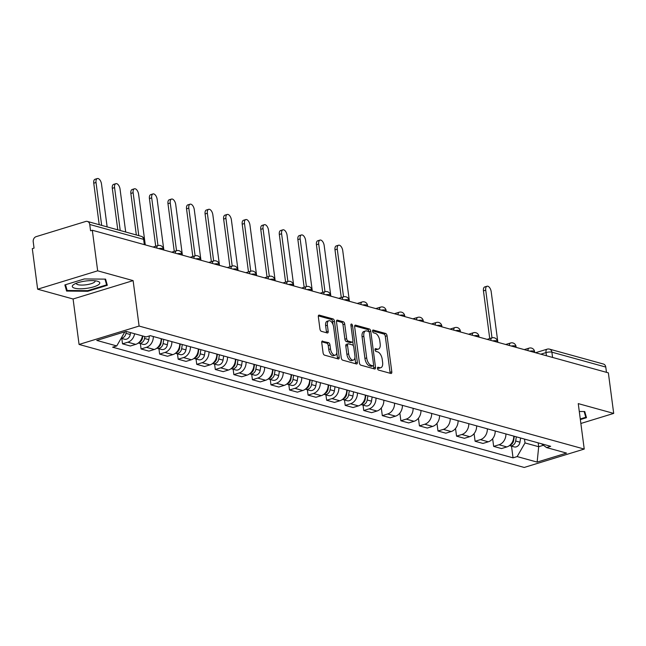 <?xml version="1.0" encoding="UTF-8"?>
<svg xmlns="http://www.w3.org/2000/svg" width="646" height="646" viewBox="0 0 646 646"><rect width="100%" height="100%" fill="white"/><g stroke="black" fill="none" stroke-linecap="round" stroke-linejoin="round"><path stroke-width="0.97" d="M377.49 368.422A1.462 0.751 73 0 0 378.491 370.053L390.895 373.477A2.091 1.074 73 0 0 391.242 373.477A2.091 1.074 73 0 0 391.799 371.797L387.059 335.791A2.091 1.074 73 0 0 385.63 333.465L373.218 330.041A1.462 0.751 73 0 0 372.976 330.041A1.462 0.751 73 0 0 372.589 331.212A1.462 0.751 73 0 0 373.59 332.835L375.197 333.279A6.702 3.44 73 0 1 379.775 340.717L380.171 343.72A6.702 3.44 73 0 1 378.394 349.09A6.702 3.44 73 0 1 377.272 349.09L375.673 348.646A1.462 0.751 73 0 0 375.423 348.646A1.462 0.751 73 0 0 375.035 349.817A1.462 0.751 73 0 0 376.037 351.448L377.644 351.892A6.702 3.44 73 0 1 382.222 359.321L382.618 362.325A6.702 3.44 73 0 1 380.841 367.695A6.702 3.44 73 0 1 379.727 367.695L378.12 367.251A1.462 0.751 73 0 0 377.878 367.251A1.462 0.751 73 0 0 377.49 368.422M322.653 341.031A2.091 1.074 73 0 0 322.306 341.031A2.091 1.074 73 0 0 321.748 342.711L323.081 352.813A2.091 1.074 73 0 0 324.51 355.139L338.294 358.942A2.091 1.074 73 0 0 338.641 358.942A2.091 1.074 73 0 0 339.198 357.262L334.458 321.256A2.091 1.074 73 0 0 333.021 318.93L319.245 315.127A2.091 1.074 73 0 0 318.898 315.119A2.091 1.074 73 0 0 318.341 316.798L319.948 329.008A2.091 1.074 73 0 0 321.377 331.325L327.28 332.956A2.091 1.074 73 0 0 327.627 332.956A2.091 1.074 73 0 0 328.176 331.277L327.385 325.229A5.604 2.875 73 0 1 328.871 320.739A5.604 2.875 73 0 1 333.627 326.957L336.752 350.665A5.604 2.875 73 0 1 335.266 355.155A5.604 2.875 73 0 1 330.502 348.937L329.985 344.988A2.091 1.074 73 0 0 328.556 342.663L322.015 341.225M139.1 326.06L133.116 280.614L97.667 270.819L92.321 230.259L608.362 372.855L613.7 413.408L578.251 403.613L584.234 449.067L139.1 326.06L79.07 344.447L524.213 467.454L584.234 449.067M359.394 362.85A2.091 1.074 73 0 0 360.823 365.168L374.607 368.979A2.091 1.074 73 0 0 374.955 368.979A2.091 1.074 73 0 0 375.512 367.299L370.772 331.285A2.091 1.074 73 0 0 369.334 328.967L355.558 325.156A2.091 1.074 73 0 0 355.211 325.156A2.091 1.074 73 0 0 354.654 326.836L359.394 362.85M356.447 363.964L342.671 360.153A2.091 1.074 73 0 1 341.241 357.827L336.501 321.821A2.091 1.074 73 0 1 337.05 320.141A2.091 1.074 73 0 1 337.406 320.141L343.301 321.773A2.091 1.074 73 0 1 344.73 324.09L346.652 338.698A2.091 1.074 73 0 0 348.081 341.023L351.997 342.105A2.091 1.074 73 0 0 352.345 342.105A2.091 1.074 73 0 0 352.902 340.426L350.899 325.221A1.462 0.751 73 0 1 351.287 324.042A1.462 0.751 73 0 1 352.53 325.673L357.351 362.285A2.091 1.074 73 0 1 356.802 363.964A2.091 1.074 73 0 1 356.447 363.964M97.667 270.819L37.638 289.198L32.3 248.637L34.052 248.104L33.221 241.782A4.264 3.48 -74.6 0 1 36.184 236.638L85.708 221.473A4.264 3.48 -74.6 0 1 87.38 221.433L141.264 236.323A4.264 3.48 105.4 0 1 143.63 239.367L89.746 224.477A4.264 3.48 -74.6 0 0 87.38 221.433M37.638 289.198L73.087 298.993L79.07 344.447M92.321 230.259L90.577 230.792L89.746 224.477M552.58 357.44L551.894 352.175A4.264 3.48 105.4 0 0 549.528 349.139L603.412 364.029A4.264 3.48 105.4 0 1 605.778 367.065L551.894 352.175A4.264 1.139 172.5 0 0 546.015 352.595L540.815 354.186M606.473 372.33L605.778 367.065M580.867 423.469L613.7 413.408M505.899 433.942A9.811 8.002 105.4 0 1 498.995 444.763L506.844 446.927A9.811 8.002 -74.6 0 0 513.748 436.115M506.844 446.927L501.506 448.566L493.657 446.394L492.648 438.731M498.995 444.763L493.657 446.394M474.091 433.603L475.101 441.266L482.95 443.439L488.287 441.799A9.811 8.002 -74.6 0 0 495.191 430.987M487.342 428.815A9.811 8.002 105.4 0 1 480.438 439.635L475.101 441.266M455.535 428.476L456.544 436.139L464.393 438.311L469.731 436.672A9.811 8.002 -74.6 0 0 476.635 425.859M468.778 423.687A9.811 8.002 105.4 0 1 461.882 434.508L456.544 436.139M436.979 423.348L437.988 431.011L445.837 433.183L451.174 431.544A9.811 8.002 -74.6 0 0 458.079 420.732M450.222 418.56A9.811 8.002 105.4 0 1 443.326 429.38L437.988 431.011M418.422 418.22L419.432 425.884L427.281 428.056L432.618 426.417A9.811 8.002 -74.6 0 0 439.522 415.604M431.665 413.432A9.811 8.002 105.4 0 1 424.769 424.244L419.432 425.884M399.866 413.093L400.867 420.756L408.724 422.928L414.062 421.289A9.811 8.002 -74.6 0 0 420.958 410.476M413.109 408.304A9.811 8.002 105.4 0 1 406.205 419.117L400.867 420.756M381.301 407.965L382.311 415.628L390.168 417.8L395.505 416.161A9.811 8.002 -74.6 0 0 402.401 405.349M394.553 403.177A9.811 8.002 105.4 0 1 387.648 413.989L382.311 415.628M363.052 405.131L363.755 410.501L371.603 412.665L376.941 411.034A9.811 8.002 -74.6 0 0 383.845 400.221M375.996 398.049A9.811 8.002 105.4 0 1 369.092 408.861L363.755 410.501M344.496 400.003L345.198 405.373L353.047 407.537L358.385 405.906A9.811 8.002 -74.6 0 0 365.289 395.094M357.44 392.921A9.811 8.002 105.4 0 1 350.536 403.734L345.198 405.373M325.931 394.876L326.642 400.245L334.491 402.41L339.828 400.778A9.811 8.002 -74.6 0 0 346.732 389.966M338.884 387.794A9.811 8.002 105.4 0 1 331.979 398.606L326.642 400.245M307.375 389.748L308.085 395.118L315.934 397.282L321.272 395.651A9.811 8.002 -74.6 0 0 328.176 384.838M320.327 382.666A9.811 8.002 105.4 0 1 313.423 393.479L308.085 395.118M288.819 384.62L289.529 389.99L297.378 392.154L302.716 390.523A9.811 8.002 -74.6 0 0 309.62 379.711M301.763 377.539A9.811 8.002 105.4 0 1 294.867 388.351L289.529 389.99M270.262 379.493L270.973 384.863L278.822 387.027L284.159 385.396A9.811 8.002 -74.6 0 0 291.063 374.583M283.206 372.411A9.811 8.002 105.4 0 1 276.31 383.223L270.973 384.863M251.706 374.365L252.408 379.735L260.265 381.899L265.603 380.268A9.811 8.002 -74.6 0 0 272.499 369.455M264.65 367.283A9.811 8.002 105.4 0 1 257.746 378.096L252.408 379.735M233.149 369.237L233.852 374.607L241.709 376.771L247.047 375.14A9.811 8.002 -74.6 0 0 253.943 364.328M246.094 362.156A9.811 8.002 105.4 0 1 239.19 372.968L233.852 374.607M214.593 364.11L215.296 369.48L223.153 371.644L228.482 370.013A9.811 8.002 -74.6 0 0 235.386 359.192M227.537 357.028A9.811 8.002 105.4 0 1 220.633 367.84L215.296 369.48M196.037 358.982L196.739 364.352L204.588 366.516L209.926 364.885A9.811 8.002 -74.6 0 0 216.83 354.065M208.981 351.9A9.811 8.002 105.4 0 1 202.077 362.713L196.739 364.352M177.472 353.855L178.183 359.216L186.032 361.389L191.369 359.757A9.811 8.002 -74.6 0 0 198.274 348.937M190.425 346.773A9.811 8.002 105.4 0 1 183.521 357.585L178.183 359.216M158.916 348.727L159.627 354.089L167.476 356.261L172.813 354.63A9.811 8.002 -74.6 0 0 179.717 343.809M171.868 341.645A9.811 8.002 105.4 0 1 164.964 352.458L159.627 354.089M140.36 343.599L141.07 348.961L148.919 351.133L154.257 349.502A9.811 8.002 -74.6 0 0 161.161 338.682M153.304 336.518A9.811 8.002 105.4 0 1 146.408 347.33L141.07 348.961M121.803 338.472L122.514 343.834L130.363 346.006L135.7 344.375A9.811 8.002 -74.6 0 0 142.451 335.912M134.594 333.74A9.811 8.002 105.4 0 1 127.851 342.202L122.514 343.834M524.504 439.086L525.012 442.938L538.691 446.717L543.447 445.264M538.183 442.865L538.691 446.717L537.141 462.1L517.155 456.585L525.012 442.938M541.437 443.77L546.556 447.573L566.542 453.096L537.141 462.1M123.903 332.101L124.605 332.294L116.748 345.933L112.638 347.193L513.045 457.844L517.155 456.585M116.748 345.933L96.763 340.418L126.164 331.414L146.149 336.929L150.26 335.67L550.675 446.313L546.556 447.573M580.35 419.569L586.479 417.696L584.751 411.534L579.284 411.486M133.116 280.614L73.087 298.993M64.858 284.918L66.595 291.071L87.824 291.265L107.317 285.29L105.589 279.129L84.36 278.943L64.858 284.918M511.511 446.16L513.045 457.844M65.957 286.259L66.595 291.071M87.743 290.652L87.824 291.265M377.466 368.091L377.975 368.228A6.702 3.44 73 0 0 379.097 368.236L380.841 367.695M378.394 349.09L376.642 349.631A6.702 3.44 73 0 1 375.528 349.623L375.019 349.486M390.039 373.243A2.091 1.074 73 0 0 390.047 372.338L385.307 336.324A2.091 1.074 73 0 0 383.877 334.006L372.564 330.881M369.036 331.955L369.019 331.826A2.091 1.074 73 0 0 367.59 329.5L354.67 325.931M373.743 368.737A2.091 1.074 73 0 0 373.759 367.832L373.461 365.596M372.952 365.822A1.462 0.751 73 0 0 373.194 365.822A1.462 0.751 73 0 0 373.582 364.651L369.423 333.037A1.462 0.751 73 0 0 368.422 331.414L366.726 330.946A6.702 3.44 73 0 0 365.612 330.938A6.702 3.44 73 0 0 363.835 336.316L366.678 357.916A6.702 3.44 73 0 0 371.256 365.353L372.952 365.822L371.2 366.355A1.462 0.751 73 0 0 371.45 366.363A1.462 0.751 73 0 0 371.652 366.217M365.612 330.938L363.86 331.479A6.702 3.44 73 0 0 362.083 336.849L363.835 336.316M371.2 366.355L369.512 365.886A6.702 3.44 73 0 1 364.933 358.457L362.083 336.849M336.509 320.917L341.548 322.306L343.301 321.773M350.883 342.445A2.091 1.074 73 0 1 350.592 342.638A2.091 1.074 73 0 1 350.245 342.638L346.337 341.556A2.091 1.074 73 0 1 344.899 339.231L342.978 324.631A2.091 1.074 73 0 0 341.548 322.306M352.813 341.605L353.378 345.909M354.92 357.626L355.607 362.818L357.351 362.285M348.646 353.855A5.604 2.875 73 0 0 353.41 360.072A5.604 2.875 73 0 0 354.896 355.583L353.798 347.225A2.091 1.074 73 0 0 352.361 344.899L348.452 343.825A2.091 1.074 73 0 0 348.105 343.817A2.091 1.074 73 0 0 347.548 345.497L348.646 353.855L346.902 354.388A5.604 2.875 73 0 0 351.658 360.605L353.41 360.072M346.7 344.358A2.091 1.074 73 0 0 346.353 344.358A2.091 1.074 73 0 0 345.796 346.038L347.548 345.497M346.902 354.388L345.796 346.038M355.591 363.722A2.091 1.074 73 0 0 355.607 362.818M335.266 355.155L333.522 355.688A5.604 2.875 73 0 1 328.757 349.47L328.233 345.521A2.091 1.074 73 0 0 326.803 343.196L321.765 341.807M328.871 320.739L327.118 321.272A5.604 2.875 73 0 0 325.632 325.762L327.385 325.229M326.416 332.722A2.091 1.074 73 0 0 326.432 331.818L325.632 325.762M333.094 324.768L332.706 321.789A2.091 1.074 73 0 0 331.277 319.463L318.357 315.894M337.43 358.708A2.091 1.074 73 0 0 337.446 357.803L336.776 352.708M514.305 436.268L513.651 440.451A5.329 4.352 105.4 0 1 510.049 445.086M497.864 342.315L491.194 291.685A4.91 2.519 73 0 0 487.027 286.235A4.91 2.519 73 0 0 485.727 290.167L492.002 337.866L487.141 339.352M516.332 436.825L515.669 441.008A5.329 4.352 105.4 0 1 509.904 445.716A5.329 4.352 105.4 0 1 509.468 445.562M520.611 438.012L519.949 442.195A5.329 4.352 105.4 0 1 514.184 446.895L509.904 445.716M489.733 338.561L483.45 290.87A4.91 2.519 -107 0 1 484.75 286.929L487.027 286.235M584.154 411.534L585.769 417.284L580.269 418.963M585.236 413.279L585.769 417.284M98.418 284.805A13.865 3.698 172.5 0 0 97.869 281.349A13.865 3.698 172.5 0 0 85.555 281.034A13.865 3.698 172.5 0 0 73.741 284.531A13.865 3.698 172.5 0 0 73.652 284.587A13.865 3.698 172.5 0 0 80.056 288.778A13.865 3.698 172.5 0 0 98.418 284.805M76.325 283.239A9.488 2.527 172.5 0 0 76.309 283.521A9.488 2.527 172.5 0 0 83.778 285.015A9.488 2.527 172.5 0 0 94.195 282.359A9.488 2.527 172.5 0 0 95.132 281.042A9.488 2.527 172.5 0 0 95.035 280.776M104.991 279.129L106.606 284.878L87.711 290.66L67.144 290.482L65.521 284.716M106.081 280.873L106.606 284.878M365.846 395.247L365.192 399.43A5.329 4.352 105.4 0 1 361.59 404.065M349.405 301.294L342.743 250.656A4.91 2.519 73 0 0 338.569 245.214A4.91 2.519 73 0 0 337.269 249.146L343.543 296.845L338.682 298.331M367.873 395.804L367.211 399.987A5.329 4.352 105.4 0 1 361.445 404.687A5.329 4.352 105.4 0 1 361.009 404.541M372.153 396.991L371.49 401.174A5.329 4.352 105.4 0 1 365.725 405.874L361.445 404.687M341.274 297.54L334.991 249.84A4.91 2.519 -107 0 1 336.291 245.908L338.569 245.214M347.29 390.119L346.636 394.302A5.329 4.352 105.4 0 1 343.034 398.937M330.849 296.167L324.179 245.528A4.91 2.519 73 0 0 320.012 240.086A4.91 2.519 73 0 0 318.712 244.018L324.986 291.709L320.125 293.203M349.316 390.677L348.654 394.859A5.329 4.352 105.4 0 1 342.889 399.559A5.329 4.352 105.4 0 1 342.453 399.414M353.596 391.864L352.934 396.046A5.329 4.352 105.4 0 1 347.168 400.746L342.889 399.559M322.717 292.412L316.435 244.713A4.91 2.519 -107 0 1 317.735 240.78L320.012 240.086M328.733 384.992L328.071 389.175A5.329 4.352 105.4 0 1 324.478 393.802M312.293 291.039L305.623 240.401A4.91 2.519 73 0 0 301.456 234.958A4.91 2.519 73 0 0 300.156 238.891L306.43 286.582L301.569 288.076M330.76 385.549L330.098 389.732A5.329 4.352 105.4 0 1 324.332 394.431A5.329 4.352 105.4 0 1 323.896 394.286M335.04 386.736L334.378 390.919A5.329 4.352 105.4 0 1 328.612 395.618L324.332 394.431M304.153 287.284L297.879 239.585A4.91 2.519 -107 0 1 299.179 235.653L301.456 234.958M310.177 379.864L309.515 384.047A5.329 4.352 105.4 0 1 305.921 388.674M293.736 285.912L287.066 235.273A4.91 2.519 73 0 0 282.891 229.831A4.91 2.519 73 0 0 281.599 233.763L287.874 281.454L283.013 282.948M312.204 380.421L311.542 384.604A5.329 4.352 105.4 0 1 305.768 389.304A5.329 4.352 105.4 0 1 305.34 389.158M316.483 381.608L315.821 385.791A5.329 4.352 105.4 0 1 310.056 390.491L305.768 389.304M285.597 282.157L279.322 234.458A4.91 2.519 -107 0 1 280.622 230.525L282.891 229.831M291.621 374.737L290.958 378.919A5.329 4.352 105.4 0 1 287.357 383.546M275.18 280.784L268.51 230.146A4.91 2.519 73 0 0 264.335 224.703A4.91 2.519 73 0 0 263.035 228.636L269.317 276.327L264.448 277.82M293.639 375.294L292.985 379.477A5.329 4.352 105.4 0 1 287.212 384.176A5.329 4.352 105.4 0 1 286.784 384.031M297.927 376.481L297.265 380.664A5.329 4.352 105.4 0 1 291.499 385.363L287.212 384.176M267.04 277.029L260.766 229.33A4.91 2.519 -107 0 1 262.066 225.397L264.335 224.703M273.064 369.609L272.402 373.792A5.329 4.352 105.4 0 1 268.801 378.419M256.615 275.656L249.954 225.018A4.91 2.519 73 0 0 245.779 219.575A4.91 2.519 73 0 0 244.479 223.508L250.761 271.199L245.892 272.693M275.083 370.166L274.429 374.349A5.329 4.352 105.4 0 1 268.655 379.049A5.329 4.352 105.4 0 1 268.227 378.903M279.371 371.345L278.709 375.536A5.329 4.352 105.4 0 1 272.943 380.236L268.655 379.049M248.484 271.901L242.21 224.202A4.91 2.519 -107 0 1 243.502 220.27L245.779 219.575M254.508 364.481L253.846 368.664A5.329 4.352 105.4 0 1 250.244 373.291M238.059 270.529L231.397 219.89A4.91 2.519 73 0 0 227.222 214.448A4.91 2.519 73 0 0 225.922 218.38L232.205 266.071L227.335 267.565M256.527 365.038L255.864 369.221A5.329 4.352 105.4 0 1 250.099 373.921A5.329 4.352 105.4 0 1 249.671 373.776M260.814 366.217L260.152 370.408A5.329 4.352 105.4 0 1 254.379 375.108L250.099 373.921M229.928 266.774L223.645 219.075A4.91 2.519 -107 0 1 224.945 215.142L227.222 214.448M235.951 359.354L235.289 363.536A5.329 4.352 105.4 0 1 231.688 368.163M219.503 265.401L212.841 214.763A4.91 2.519 73 0 0 208.666 209.32A4.91 2.519 73 0 0 207.366 213.253L213.648 260.944L208.779 262.438M237.97 359.911L237.308 364.094A5.329 4.352 105.4 0 1 231.543 368.793A5.329 4.352 105.4 0 1 231.106 368.648M242.25 361.09L241.596 365.273A5.329 4.352 105.4 0 1 235.822 369.98L231.543 368.793M211.371 261.646L205.089 213.947A4.91 2.519 -107 0 1 206.389 210.015L208.666 209.32M217.395 354.226L216.733 358.409A5.329 4.352 105.4 0 1 213.132 363.036M200.946 260.273L194.285 209.635A4.91 2.519 73 0 0 190.11 204.193A4.91 2.519 73 0 0 188.81 208.125L195.092 255.816L190.223 257.31M219.414 354.783L218.752 358.966A5.329 4.352 105.4 0 1 212.986 363.666A5.329 4.352 105.4 0 1 212.55 363.512M223.694 355.962L223.031 360.145A5.329 4.352 105.4 0 1 217.266 364.853L212.986 363.666M192.815 256.519L186.532 208.82A4.91 2.519 -107 0 1 187.833 204.887L190.11 204.193M198.831 349.098L198.177 353.281A5.329 4.352 105.4 0 1 194.575 357.908M182.39 255.146L175.72 204.507A4.91 2.519 73 0 0 171.553 199.065A4.91 2.519 73 0 0 170.253 202.997L176.528 250.688L171.666 252.182M200.858 349.656L200.195 353.838A5.329 4.352 105.4 0 1 194.43 358.538A5.329 4.352 105.4 0 1 193.994 358.385M205.137 350.835L204.475 355.017A5.329 4.352 105.4 0 1 198.71 359.725L194.43 358.538M174.258 251.383L167.976 203.692A4.91 2.519 -107 0 1 169.276 199.759L171.553 199.065M180.274 343.971L179.612 348.154A5.329 4.352 105.4 0 1 176.019 352.781M163.834 250.018L157.164 199.38A4.91 2.519 73 0 0 152.997 193.929A4.91 2.519 73 0 0 151.697 197.87L157.971 245.561L153.11 247.055M182.301 344.528L181.639 348.711A5.329 4.352 105.4 0 1 175.874 353.41A5.329 4.352 105.4 0 1 175.437 353.257M186.581 345.707L185.919 349.89A5.329 4.352 105.4 0 1 180.153 354.597L175.874 353.41M155.702 246.255L149.42 198.564A4.91 2.519 -107 0 1 150.72 194.632L152.997 193.929M161.718 338.843L161.056 343.026A5.329 4.352 105.4 0 1 157.463 347.653M145.277 244.891L138.607 194.252A4.91 2.519 73 0 0 134.433 188.802A4.91 2.519 73 0 0 133.141 192.742L138.785 235.637M163.745 339.4L163.083 343.583A5.329 4.352 105.4 0 1 157.317 348.283A5.329 4.352 105.4 0 1 156.881 348.129M168.025 340.579L167.362 344.762A5.329 4.352 105.4 0 1 161.597 349.462L157.317 348.283M136.33 234.958L130.863 193.437A4.91 2.519 -107 0 1 132.164 189.504L134.433 188.802M142.798 336.009L142.5 337.898A5.329 4.352 105.4 0 1 138.906 342.525M125.704 232.027L120.051 189.125A4.91 2.519 73 0 0 115.876 183.674A4.91 2.519 73 0 0 114.576 187.615L120.229 230.509M144.825 336.566L144.526 338.456A5.329 4.352 105.4 0 1 138.753 343.155A5.329 4.352 105.4 0 1 138.325 343.002M149.387 335.936L148.806 339.635A5.329 4.352 105.4 0 1 143.041 344.334L138.753 343.155M117.774 229.831L112.307 188.309A4.91 2.519 -107 0 1 113.607 184.376L115.876 183.674M123.628 333.982A5.329 4.352 105.4 0 1 122.546 335.872M107.139 226.891L101.495 183.997A4.91 2.519 73 0 0 97.32 178.546A4.91 2.519 73 0 0 96.02 182.487L101.672 225.381M126.261 331.438L125.97 333.328A5.329 4.352 105.4 0 1 121.23 338.157M130.549 332.625L130.25 334.507A5.329 4.352 105.4 0 1 124.484 339.207L121.149 338.286M99.218 224.703L93.751 183.181A4.91 2.519 -107 0 1 95.051 179.249L97.32 178.546M546.427 355.736L546.015 352.595A4.264 2.188 73 0 1 547.138 349.171L535.534 352.724M146.408 347.33L154.257 349.502M164.964 352.458L172.813 354.63M183.521 357.585L191.369 359.757M202.077 362.713L209.926 364.885M220.633 367.84L228.482 370.013M239.19 372.968L247.047 375.14M257.746 378.096L265.603 380.268M276.31 383.223L284.159 385.396M294.867 388.351L302.716 390.523M313.423 393.479L321.272 395.651M331.979 398.606L339.828 400.778M350.536 403.734L358.385 405.906M369.092 408.861L376.941 411.034M387.648 413.989L395.505 416.161M406.205 419.117L414.062 421.289M424.769 424.244L432.618 426.417M443.326 429.38L451.174 431.544M461.882 434.508L469.731 436.672M480.438 439.635L488.287 441.799M127.851 342.202L135.7 344.375M534.71 352.498L534.597 351.642A4.264 1.139 172.5 0 0 529.777 351.133M527.935 350.625A4.264 2.188 -107 0 1 529.122 348.121L524.253 349.607M516.154 347.37L516.041 346.514A4.264 1.139 172.5 0 0 511.22 346.006M497.598 342.243L497.485 341.387A4.264 1.139 172.5 0 0 492.664 340.878M479.041 337.115L478.928 336.259A4.264 1.139 172.5 0 0 474.107 335.75M460.485 331.987L460.372 331.132A4.264 1.139 172.5 0 0 455.543 330.623M441.929 326.86L441.816 326.004A4.264 1.139 172.5 0 0 436.987 325.495M423.372 321.732L423.259 320.876A4.264 1.139 172.5 0 0 418.43 320.368M404.808 316.605L404.695 315.749A4.264 1.139 172.5 0 0 399.874 315.24M386.251 311.477L386.138 310.621A4.264 1.139 172.5 0 0 381.318 310.112M367.695 306.349L367.582 305.493A4.264 1.139 172.5 0 0 362.761 304.985M349.139 301.222L349.026 300.366A4.264 1.139 172.5 0 0 344.205 299.857M330.582 296.094L330.469 295.238A4.264 1.139 172.5 0 0 325.649 294.729M312.026 290.966L311.913 290.111A4.264 1.139 172.5 0 0 307.092 289.602M293.47 285.839L293.357 284.983A4.264 1.139 172.5 0 0 288.528 284.474M274.913 280.711L274.8 279.847A4.264 1.139 172.5 0 0 269.971 279.347M256.357 275.584L256.244 274.72A4.264 1.139 172.5 0 0 251.415 274.219M237.793 270.456L237.68 269.592A4.264 1.139 172.5 0 0 232.859 269.091M219.236 265.328L219.123 264.464A4.264 1.139 172.5 0 0 214.302 263.964M200.68 260.201L200.567 259.337A4.264 1.139 172.5 0 0 195.746 258.836M182.124 255.073L182.011 254.209A4.264 1.139 172.5 0 0 177.19 253.708M163.567 249.945L163.454 249.081A4.264 1.139 172.5 0 0 158.633 248.581M509.371 345.497A4.264 2.188 -107 0 1 510.566 342.994L505.697 344.48M490.815 340.369A4.264 2.188 -107 0 1 492.01 337.866A4.264 4.264 0 0 1 497.485 341.387M472.258 335.242A4.264 2.188 -107 0 1 473.445 332.738L468.584 334.224M453.702 330.114A4.264 2.188 -107 0 1 454.889 327.611L450.028 329.097M435.146 324.986A4.264 2.188 -107 0 1 436.333 322.483L431.463 323.969M416.589 319.859A4.264 2.188 -107 0 1 417.776 317.356L412.907 318.841M398.033 314.731A4.264 2.188 -107 0 1 399.22 312.228L394.351 313.714M379.477 309.604A4.264 2.188 -107 0 1 380.664 307.1L375.794 308.586M360.912 304.476A4.264 2.188 -107 0 1 362.107 301.965L357.238 303.459M342.356 299.348A4.264 2.188 -107 0 1 343.551 296.837A4.264 4.264 0 0 1 349.026 300.366M323.799 294.221A4.264 2.188 -107 0 1 324.995 291.709A4.264 4.264 0 0 1 330.469 295.238M305.243 289.093A4.264 2.188 -107 0 1 306.43 286.582A4.264 4.264 0 0 1 311.913 290.111M286.687 283.965A4.264 2.188 -107 0 1 287.874 281.454A4.264 4.264 0 0 1 293.357 284.983M268.13 278.838A4.264 2.188 -107 0 1 269.317 276.327A4.264 4.264 0 0 1 274.8 279.847M249.574 273.71A4.264 2.188 -107 0 1 250.761 271.199A4.264 4.264 0 0 1 256.244 274.72M231.018 268.583A4.264 2.188 -107 0 1 232.205 266.071A4.264 4.264 0 0 1 237.68 269.592M212.453 263.455A4.264 2.188 -107 0 1 213.648 260.944A4.264 4.264 0 0 1 219.123 264.464M193.897 258.327A4.264 2.188 -107 0 1 195.092 255.816A4.264 4.264 0 0 1 200.567 259.337M175.341 253.2A4.264 2.188 -107 0 1 176.536 250.688A4.264 4.264 0 0 1 182.011 254.209M156.784 248.072A4.264 2.188 -107 0 1 157.971 245.561A4.264 4.264 0 0 1 163.454 249.081M144.324 244.624L143.63 239.367A4.264 1.139 172.5 0 1 144.357 239.876A4.264 4.264 0 0 0 141.264 236.323M377.975 368.228L379.727 367.695M375.221 348.783L375.673 348.646M375.528 349.623L377.272 349.09M372.774 330.179L373.218 330.041M383.877 334.006L385.63 333.465M385.307 336.324L387.059 335.791M390.047 372.338L391.799 371.797M377.676 367.388L378.12 367.251M354.92 325.35L355.558 325.156M367.59 329.5L369.334 328.967M369.019 331.826L370.772 331.285M373.759 367.832L375.512 367.299M364.933 358.457L366.678 357.916M369.512 365.886L371.256 365.353M336.768 320.335L337.406 320.141M342.978 324.631L344.73 324.09M344.899 339.231L346.652 338.698M346.337 341.556L348.081 341.023M350.245 342.638L351.997 342.105M351.02 326.133L352.53 325.673M326.803 343.196L328.556 342.663M328.233 345.521L329.985 344.988M328.757 349.47L330.502 348.937M326.432 331.818L328.176 331.277M318.607 315.321L319.245 315.127M331.277 319.463L333.021 318.93M332.706 321.789L334.458 321.256M337.446 357.803L339.198 357.262M513.651 440.451L513.134 440.314M519.949 442.195L515.669 441.008M483.45 290.87L485.727 290.167M365.192 399.43L364.675 399.285M371.49 401.174L367.211 399.987M334.991 249.84L337.269 249.146M346.636 394.302L346.119 394.157M352.934 396.046L348.654 394.859M316.435 244.713L318.712 244.018M328.071 389.175L327.562 389.029M334.378 390.919L330.098 389.732M297.879 239.585L300.156 238.891M309.515 384.047L309.006 383.902M315.821 385.791L311.542 384.604M279.322 234.458L281.599 233.763M290.958 378.919L290.45 378.774M297.265 380.664L292.985 379.477M260.766 229.33L263.035 228.636M272.402 373.792L271.885 373.646M278.709 375.536L274.429 374.349M242.21 224.202L244.479 223.508M253.846 368.664L253.329 368.519M260.152 370.408L255.864 369.221M223.645 219.075L225.922 218.38M235.289 363.536L234.773 363.391M241.596 365.273L237.308 364.094M205.089 213.947L207.366 213.253M216.733 358.409L216.216 358.264M223.031 360.145L218.752 358.966M186.532 208.82L188.81 208.125M198.177 353.281L197.66 353.136M204.475 355.017L200.195 353.838M167.976 203.692L170.253 202.997M179.612 348.154L179.103 348.008M185.919 349.89L181.639 348.711M149.42 198.564L151.697 197.87M161.056 343.026L160.547 342.881M167.362 344.762L163.083 343.583M130.863 193.437L133.141 192.742M142.5 337.898L141.991 337.753M148.806 339.635L144.526 338.456M112.307 188.309L114.576 187.615M130.25 334.507L125.97 333.328M93.751 183.181L96.02 182.487M534.597 351.642A4.264 4.264 0 0 0 529.122 348.121M516.041 346.514A4.264 4.264 0 0 0 510.566 342.994M478.928 336.259A4.264 4.264 0 0 0 473.445 332.738M460.372 331.132A4.264 4.264 0 0 0 454.889 327.611M441.816 326.004A4.264 4.264 0 0 0 436.333 322.483M423.259 320.876A4.264 4.264 0 0 0 417.776 317.356M404.695 315.749A4.264 4.264 0 0 0 399.22 312.228M386.138 310.621A4.264 4.264 0 0 0 380.664 307.1M367.582 305.493A4.264 4.264 0 0 0 362.107 301.965M145.011 244.818L144.357 239.876M549.528 349.139A4.264 4.264 0 0 0 547.138 349.171M371.45 366.363L373.194 365.822M350.592 342.638L352.345 342.105M346.353 344.358L348.105 343.817"/></g></svg>
